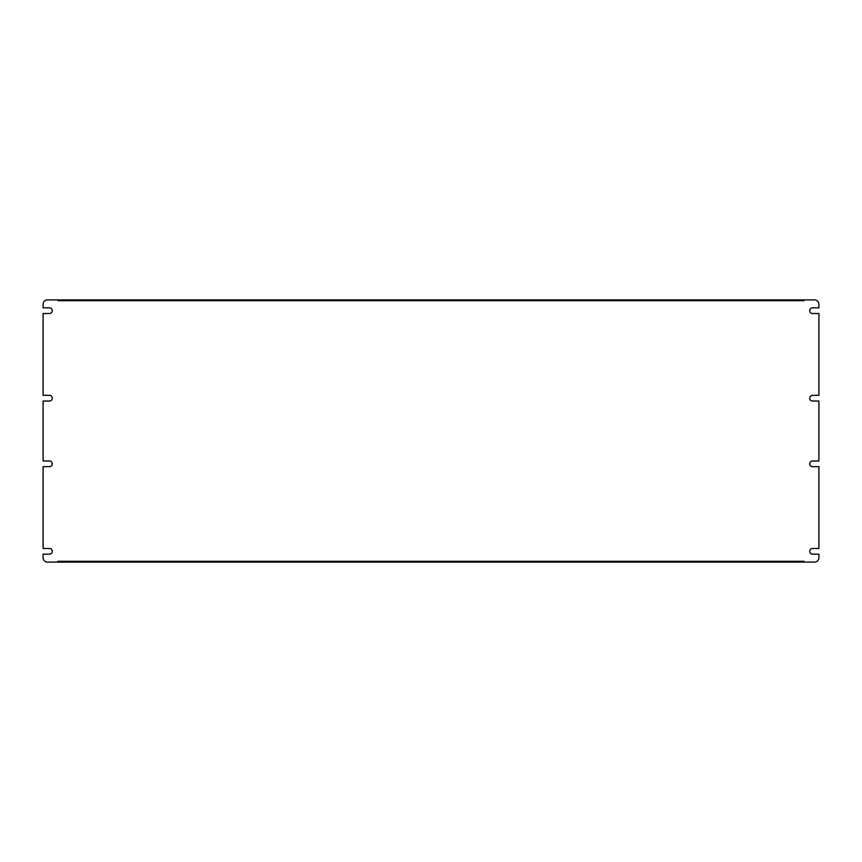 <?xml version="1.0" encoding="UTF-8"?>
<svg xmlns="http://www.w3.org/2000/svg" width="862" height="862" viewBox="0 0 862 862"><rect width="100%" height="100%" fill="white"/><g stroke="black" fill="none" stroke-linecap="round" stroke-linejoin="round"><path stroke-width="1.29" d="M818.9 460.976L818.9 401.024L812.554 401.024A2.845 2.845 0 0 1 809.709 398.179A2.845 2.845 0 0 1 812.554 395.335L818.9 395.335L818.9 313.509L812.554 313.509A2.845 2.845 0 0 1 809.709 310.665A2.845 2.845 0 0 1 812.554 307.831L818.9 307.831L818.9 304.286A4.375 4.375 0 0 0 814.525 299.911L804.02 299.911L804.02 300.709L57.98 300.709L57.98 299.911L47.475 299.911A4.375 4.375 0 0 0 43.1 304.286L43.1 307.831L49.446 307.831A2.845 2.845 0 0 1 52.291 310.665A2.845 2.845 0 0 1 49.446 313.509L43.1 313.509L43.1 395.335L49.446 395.335A2.845 2.845 0 0 1 52.291 398.179A2.845 2.845 0 0 1 49.446 401.024L43.1 401.024L43.1 460.976L49.446 460.976A2.845 2.845 0 0 1 52.291 463.821A2.845 2.845 0 0 1 49.446 466.665L43.1 466.665L43.1 548.491L49.446 548.491A2.845 2.845 0 0 1 52.291 551.335A2.845 2.845 0 0 1 49.446 554.169L43.1 554.169L43.1 557.714A4.375 4.375 0 0 0 47.475 562.089L57.98 562.089L57.98 561.291L804.02 561.291L804.02 562.089L814.525 562.089A4.375 4.375 0 0 0 818.9 557.714L818.9 554.169L812.554 554.169A2.845 2.845 0 0 1 809.709 551.335A2.845 2.845 0 0 1 812.554 548.491L818.9 548.491L818.9 466.665L812.554 466.665A2.845 2.845 0 0 1 809.709 463.821A2.845 2.845 0 0 1 812.554 460.976L818.9 460.976M57.98 299.911L804.02 299.911M57.98 562.089L804.02 562.089"/></g></svg>
